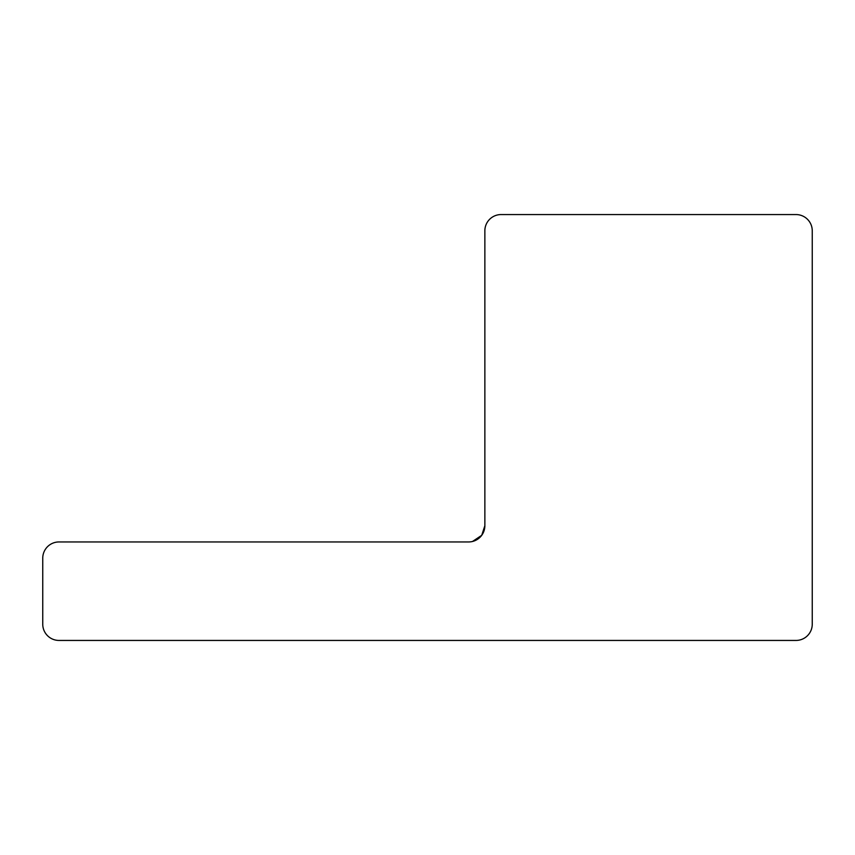 <?xml version="1.0" encoding="UTF-8"?>
<svg xmlns="http://www.w3.org/2000/svg" width="855" height="855" viewBox="0 0 855 855"><rect width="100%" height="100%" fill="white"/><g stroke="black" fill="none" stroke-linecap="round" stroke-linejoin="round"><path stroke-width="1.28" d="M501.094 214.562L796.016 214.562A16.234 16.234 0 0 1 812.25 230.807L812.25 624.193A16.234 16.234 0 0 1 796.016 640.438L58.984 640.438A16.234 16.234 0 0 1 42.75 624.193L42.75 558.197A16.234 16.234 0 0 1 58.984 541.952L468.626 541.952A16.234 16.234 0 0 0 484.86 525.718L481.728 535.305L472.505 541.482L481.728 535.305L484.86 525.718L481.728 535.305L472.505 541.482L481.728 535.305L484.86 525.718L484.86 230.807A16.234 16.234 0 0 1 501.094 214.562"/></g></svg>
